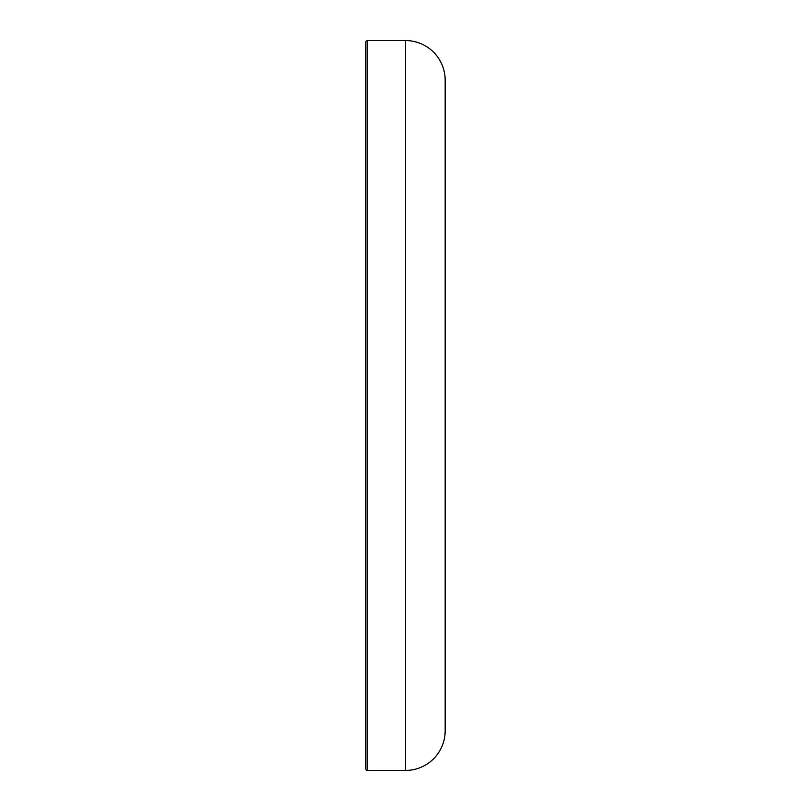 <?xml version="1.0" encoding="UTF-8"?>
<svg xmlns="http://www.w3.org/2000/svg" width="811" height="811" viewBox="0 0 811 811"><rect width="100%" height="100%" fill="white"/><g stroke="black" fill="none" stroke-linecap="round" stroke-linejoin="round"><path stroke-width="1.22" d="M365.832 768.858L365.832 42.142A1.592 1.592 0 0 1 367.413 40.55L367.413 770.45A1.592 1.592 0 0 1 365.832 768.858M367.413 770.45L405.5 770.45A39.668 39.668 0 0 0 445.168 730.782L445.168 730.782A39.668 39.668 0 0 1 445.168 730.782L445.168 80.218A39.668 39.668 0 0 0 405.5 40.55L367.413 40.55M405.5 770.45L405.5 40.55"/></g></svg>
